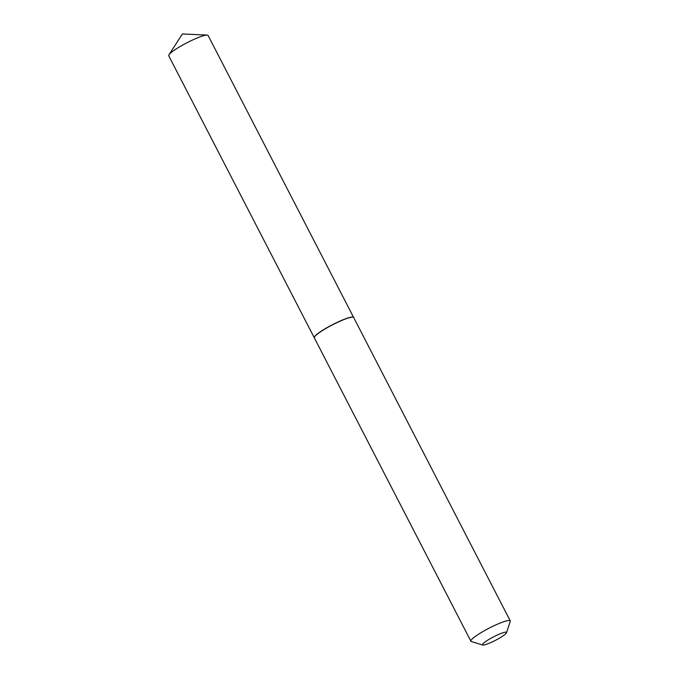 <?xml version="1.0" encoding="UTF-8"?>
<svg xmlns="http://www.w3.org/2000/svg" width="679" height="679" viewBox="0 0 679 679"><rect width="100%" height="100%" fill="white"/><g stroke="black" fill="none" stroke-linecap="round" stroke-linejoin="round"><path stroke-width="1.02" d="M353.64 317.475A22.152 3.234 152.7 0 0 353.615 317.416L208.105 35.495A22.152 3.234 152.7 0 0 207.137 35.096A22.152 3.234 152.7 0 0 183.177 44.78A22.152 3.234 152.7 0 0 168.978 54.787A22.152 3.234 152.7 0 0 168.74 55.805L314.258 337.735A22.152 3.234 152.7 0 0 314.292 337.794M353.615 317.416A22.152 3.234 152.7 0 0 328.687 326.709A22.152 3.234 152.7 0 0 314.258 337.735M482.837 645.05A13.555 1.978 152.7 0 0 495.653 640.229A13.555 1.978 152.7 0 0 506.517 632.726A13.555 1.978 152.7 0 0 506.118 632.174A13.555 1.978 152.7 0 0 491.528 637.937A13.555 1.978 152.7 0 0 482.701 645.016A13.555 1.978 152.7 0 0 482.837 645.05M506.517 632.726L510.26 621.429A22.152 3.234 152.7 0 0 510.252 620.895A22.152 3.234 152.7 0 0 509.598 620.53A22.152 3.234 152.7 0 0 487.191 629.178A22.152 3.234 152.7 0 0 470.895 641.214A22.152 3.234 152.7 0 0 471.328 641.528L482.701 645.016M510.252 620.895L353.683 317.534A22.152 3.234 152.7 0 0 353.241 317.22A22.152 3.234 152.7 0 0 353.029 317.169A22.152 3.234 152.7 0 0 332.065 325.054A22.152 3.234 152.7 0 0 314.318 337.319A22.152 3.234 152.7 0 0 314.318 337.853L470.895 641.214M353.148 317.195A22.008 3.217 152.7 0 0 353.063 317.169A22.008 3.217 152.7 0 0 352.842 317.118A22.008 3.217 152.7 0 0 332.014 324.944A22.008 3.217 152.7 0 0 314.377 337.14A22.008 3.217 152.7 0 0 314.352 337.225M207.137 35.096L182.388 33.95L168.978 54.787"/></g></svg>
